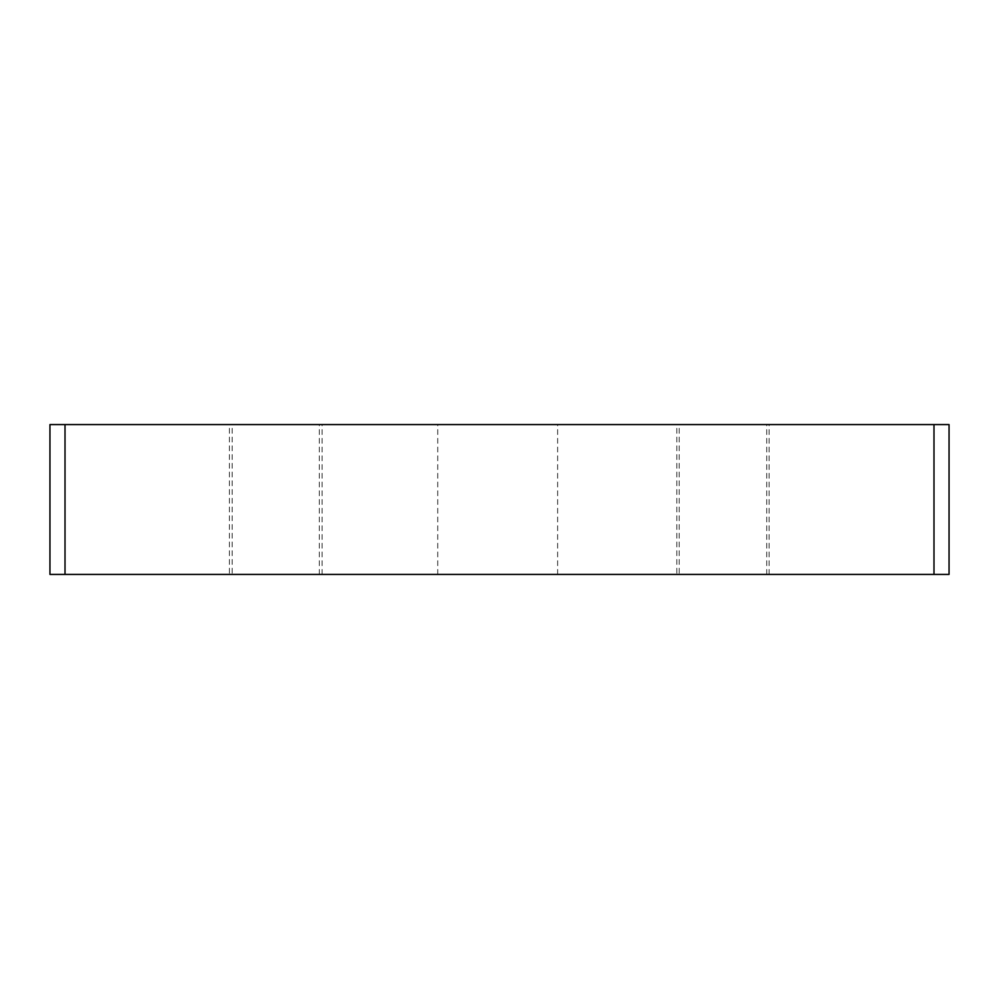<?xml version="1.0" encoding="UTF-8"?>
<svg xmlns="http://www.w3.org/2000/svg" width="999" height="999" viewBox="0 0 999 999"><rect width="100%" height="100%" fill="white"/><g stroke="black" fill="none" stroke-linecap="round" stroke-linejoin="round"><path stroke-width="0.75" stroke-dasharray="5 3.75" d="M65.01 574.425L49.95 574.425L49.95 424.575L65.01 424.575L65.01 574.425L933.99 574.425L933.99 424.575L65.01 424.575M933.99 424.575L949.05 424.575L949.05 574.425L933.99 574.425M232.168 424.575L322.078 424.575L232.168 424.575L232.168 574.425L322.078 574.425L232.168 574.425M679.208 424.575L769.118 424.575L679.208 424.575L679.208 574.425L769.118 574.425L679.208 574.425M676.822 424.575L766.733 424.575L676.822 424.575L676.822 574.425L766.733 574.425L676.822 574.425M437.749 424.575L557.629 424.575L437.749 424.575L437.749 574.425L557.629 574.425L437.749 574.425M229.42 424.575L319.33 424.575L229.42 424.575L229.42 574.425L319.33 574.425L229.42 574.425M319.33 574.425L319.33 424.575M557.629 574.425L557.629 424.575M766.733 574.425L766.733 424.575M769.118 574.425L769.118 424.575M322.078 574.425L322.078 424.575"/><path stroke-width="1.5" d="M65.01 424.575L49.95 424.575L49.95 574.425L65.01 574.425L65.01 424.575L933.99 424.575L933.99 574.425L65.01 574.425M933.99 574.425L949.05 574.425L949.05 424.575L933.99 424.575"/></g></svg>
